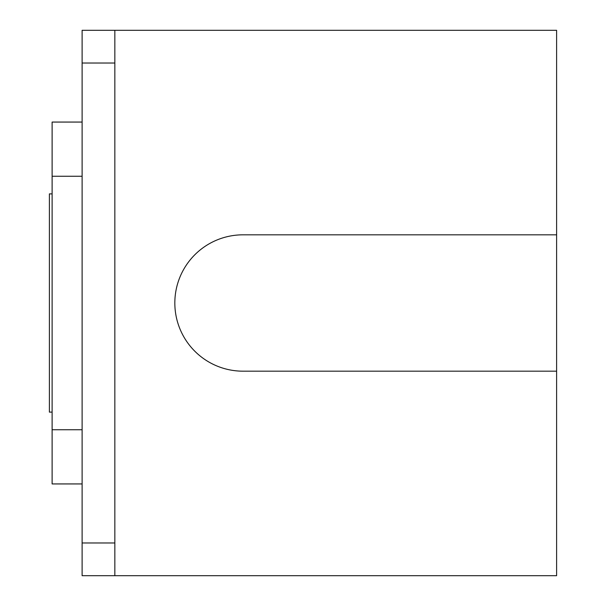<?xml version="1.0" encoding="UTF-8"?>
<svg xmlns="http://www.w3.org/2000/svg" width="606" height="606" viewBox="0 0 606 606"><rect width="100%" height="100%" fill="white"/><g stroke="black" fill="none" stroke-linecap="round" stroke-linejoin="round"><path stroke-width="0.91" d="M243.006 234.825A68.175 68.175 0 0 0 174.831 303A68.175 68.175 0 0 0 243.006 371.175L556.611 371.175L556.611 234.825L243.006 234.825M556.611 234.825L556.611 30.3L82.113 30.3L82.113 575.7L556.611 575.7L556.611 371.175M114.837 30.3L114.837 63.024L82.113 63.024M114.837 63.024L114.837 575.7M114.837 542.976L82.113 542.976M82.113 122.064L52.116 122.064L52.116 483.936L82.113 483.936M52.116 176.255L82.113 176.255M52.116 193.882L49.389 193.882L49.389 412.11L52.116 412.11M52.116 429.745L82.113 429.745"/></g></svg>
